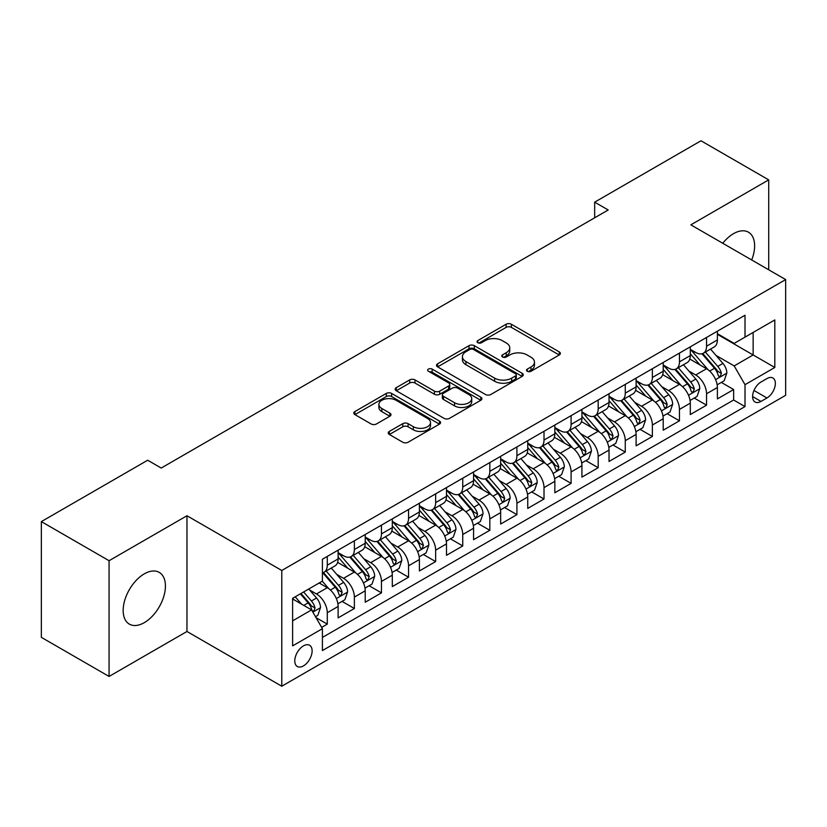 <?xml version="1.0" encoding="UTF-8"?>
<svg xmlns="http://www.w3.org/2000/svg" width="827" height="827" viewBox="0 0 827 827"><rect width="100%" height="100%" fill="white"/><g stroke="black" fill="none" stroke-linecap="round" stroke-linejoin="round"><path stroke-width="1.24" d="M527.285 371.282A2.636 1.52 0 0 0 531.006 371.282L559.259 354.969A3.763 2.171 0 0 0 560.365 353.429A3.763 2.171 0 0 0 559.259 351.899L511.396 324.256A3.763 2.171 0 0 0 506.083 324.256L477.83 340.569A2.636 1.52 0 0 0 477.055 341.644A2.636 1.52 0 0 0 477.83 342.719A2.636 1.52 0 0 0 481.552 342.719L485.211 340.61A12.033 6.947 0 0 1 502.227 340.61L506.217 342.916A12.033 6.947 0 0 1 509.742 347.826A12.033 6.947 0 0 1 506.217 352.736L502.558 354.845A2.636 1.52 0 0 0 501.782 355.92A2.636 1.52 0 0 0 502.558 356.995A2.636 1.52 0 0 0 506.279 356.995L509.939 354.886A12.033 6.947 0 0 1 526.954 354.886L530.944 357.192A12.033 6.947 0 0 1 534.469 362.102A12.033 6.947 0 0 1 530.944 367.012L527.285 369.131A2.636 1.52 0 0 0 526.52 370.207A2.636 1.52 0 0 0 527.285 371.282L527.285 369.131M144.291 622.648A29.886 17.253 120 0 0 163.818 596.319A29.886 17.253 120 0 0 159.229 572.377A29.886 17.253 120 0 0 144.291 573.855A29.886 17.253 120 0 0 124.774 600.185A29.886 17.253 120 0 0 129.353 624.127A29.886 17.253 120 0 0 144.291 622.648M751.691 259.978A29.886 17.253 120 0 0 748.445 232.191A29.886 17.253 120 0 0 733.497 233.679A29.886 17.253 120 0 0 722.757 243.272M303.447 665.9A12.26 7.081 120 0 0 311.459 655.098A12.26 7.081 120 0 0 309.577 645.267A12.26 7.081 120 0 0 303.447 645.877A12.26 7.081 120 0 0 295.435 656.679A12.26 7.081 120 0 0 297.317 666.5A12.26 7.081 120 0 0 303.447 665.9M389.352 431.415A3.763 2.171 0 0 0 388.245 432.955A3.763 2.171 0 0 0 389.352 434.485L402.78 442.238A3.763 2.171 0 0 0 408.093 442.238L439.468 424.127A3.763 2.171 0 0 0 440.574 422.587A3.763 2.171 0 0 0 439.468 421.057L391.605 393.425A3.763 2.171 0 0 0 386.292 393.425L354.917 411.536A3.763 2.171 0 0 0 353.811 413.076A3.763 2.171 0 0 0 354.917 414.606L371.137 423.972A3.763 2.171 0 0 0 376.45 423.972L389.879 416.219A3.763 2.171 0 0 0 390.985 414.689A3.763 2.171 0 0 0 389.879 413.149L381.836 408.507A10.058 5.81 0 0 1 378.89 404.403A10.058 5.81 0 0 1 385.103 399.038A10.058 5.81 0 0 1 396.061 400.289L427.569 418.483A10.058 5.81 0 0 1 430.516 422.587A10.058 5.81 0 0 1 424.313 427.952A10.058 5.81 0 0 1 413.345 426.701L408.093 423.662A3.763 2.171 0 0 0 402.78 423.662L389.352 431.415L389.352 434.485M186.964 515.748L109.071 560.716L41.35 521.61L41.35 637.348L109.071 676.455L186.964 631.487L281.78 686.224L281.78 570.485L186.964 515.748L186.964 631.487M768.717 269.809L768.717 179.873L690.834 224.841L785.65 279.578L281.78 570.485M768.717 179.873L700.996 140.776L594.665 202.16L594.665 217.801M41.35 521.61L147.682 460.225L161.224 468.041L608.207 209.975L594.665 202.16M485.47 394.5A3.763 2.171 0 0 0 490.793 394.5L522.168 376.378A3.763 2.171 0 0 0 523.274 374.848A3.763 2.171 0 0 0 522.168 373.308L474.305 345.676A3.763 2.171 0 0 0 468.992 345.676L437.607 363.797A3.763 2.171 0 0 0 436.511 365.327A3.763 2.171 0 0 0 437.607 366.868L485.47 394.5M429.492 371.85A2.636 1.52 0 0 1 432.159 372.212L432.159 369.09L480.818 397.187A3.763 2.171 0 0 1 481.924 398.717A3.763 2.171 0 0 1 480.818 400.258L449.443 418.369A3.763 2.171 0 0 1 444.12 418.369L396.257 390.737L396.257 387.667A3.763 2.171 0 0 0 395.161 389.197A3.763 2.171 0 0 0 396.257 390.737M396.257 387.667L409.685 379.913A3.763 2.171 0 0 1 415.009 379.913L434.423 391.119A3.763 2.171 0 0 0 439.737 391.119L448.647 385.971A3.763 2.171 0 0 0 449.743 384.441A3.763 2.171 0 0 0 448.647 382.901L428.438 371.24A2.636 1.52 0 0 1 427.662 370.165A2.636 1.52 0 0 1 429.285 368.759A2.636 1.52 0 0 1 432.159 369.09M321.662 627.383L327.285 624.137L316.048 617.645M309.649 590.023L316.452 593.951A15.32 8.849 60 0 1 327.285 612.714L338.119 606.46L338.119 617.883L354.38 608.496L342.047 601.384M336.734 574.383L343.536 578.311A15.32 8.849 60 0 1 354.38 597.084L365.214 590.819L365.214 602.242L381.464 592.856L369.142 585.743M363.828 558.742L370.63 562.67A15.32 8.849 60 0 1 381.464 581.443L392.298 575.178L392.298 586.601L408.559 577.215L396.226 570.103M390.923 543.101L397.725 547.029A15.32 8.849 60 0 1 408.559 565.802L419.392 559.538L419.392 570.961L435.643 561.574L423.321 554.462M418.007 527.461L424.809 531.389A15.32 8.849 60 0 1 435.643 550.162L446.487 543.897L446.487 555.32L462.738 545.934L450.415 538.822M445.102 511.82L451.904 515.748A15.32 8.849 60 0 1 462.738 534.521L473.571 528.257L473.571 539.68L489.822 530.293L477.499 523.181M472.186 496.179L478.988 500.108A15.32 8.849 60 0 1 489.822 518.88L500.666 512.616L500.666 524.039L516.916 514.652L504.594 507.54M499.281 480.539L506.083 484.467A15.32 8.849 60 0 1 516.916 503.24L527.75 496.986L527.75 508.398L544.011 499.012L531.678 491.9M526.365 464.898L533.167 468.826A15.32 8.849 60 0 1 544.011 487.599L554.845 481.345L554.845 492.758L571.095 483.371L558.773 476.259M553.459 449.257L560.261 453.186A15.32 8.849 60 0 1 571.095 471.959L581.929 465.704L581.929 477.117L598.19 467.731L585.857 460.618M580.554 433.617L587.346 437.545A15.32 8.849 60 0 1 598.19 456.318L609.023 450.064L609.023 461.476L625.274 452.09L612.952 444.978M607.638 417.976L614.44 421.904A15.32 8.849 60 0 1 625.274 440.677L636.108 434.423L636.108 445.836L652.369 436.449L640.036 429.337M634.733 402.335L641.535 406.264A15.32 8.849 60 0 1 652.369 425.037L663.202 418.782L663.202 430.195L679.453 420.809L667.131 413.696M661.817 386.695L668.619 390.623A15.32 8.849 60 0 1 679.453 409.396L690.297 403.142L690.297 414.554L706.547 405.168L706.547 393.755A15.32 8.849 -120 0 0 695.714 374.982L688.912 371.054M694.225 398.056L706.547 405.168M338.119 606.46A15.32 8.849 -120 0 0 327.285 587.697L319.16 583.004M365.214 590.819A15.32 8.849 -120 0 0 354.38 572.057L337.623 562.381M392.298 575.178A15.32 8.849 -120 0 0 381.464 556.416L364.717 546.74M419.392 559.538A15.32 8.849 -120 0 0 408.559 540.775L391.802 531.099M446.487 543.897A15.32 8.849 -120 0 0 435.643 525.135L418.896 515.459M473.571 528.257A15.32 8.849 -120 0 0 462.738 509.494L445.98 499.818M500.666 512.616A15.32 8.849 -120 0 0 489.822 493.853L473.075 484.177M527.75 496.986A15.32 8.849 -120 0 0 516.916 478.213L500.159 468.537M554.845 481.345A15.32 8.849 -120 0 0 544.011 462.572L527.254 452.896M581.929 465.704A15.32 8.849 -120 0 0 571.095 446.931L554.338 437.256M609.023 450.064A15.32 8.849 -120 0 0 598.19 431.291L581.433 421.615M636.108 434.423A15.32 8.849 -120 0 0 625.274 415.65L608.527 405.974M663.202 418.782A15.32 8.849 -120 0 0 652.369 400.01L635.612 390.334M690.297 403.142A15.32 8.849 -120 0 0 679.453 384.369L662.706 374.693M766.96 378.58L760.995 382.022A11.878 6.854 120 0 0 753.242 392.494A11.878 6.854 120 0 0 755.061 402.005A11.878 6.854 120 0 0 760.995 401.415L766.96 397.973A11.878 6.854 120 0 0 774.713 387.512A11.878 6.854 120 0 0 772.894 377.991A11.878 6.854 120 0 0 766.96 378.58M281.78 686.224L785.65 395.316L785.65 279.578M292.613 620.85L311.572 609.902L322.406 628.675L322.406 650.57L745.013 406.584L745.013 384.679L734.18 365.916L715.996 355.414M322.406 628.675L292.613 645.877L292.613 598.324L322.406 581.123L322.406 559.228L745.013 315.242L745.013 337.137L774.816 319.935L774.816 367.477L745.013 384.679M338.119 552.663L343.536 555.785A15.32 8.849 60 0 0 351.206 556.55L362.04 550.286A15.32 8.849 -120 0 0 365.214 543.277L365.214 534.521M365.214 537.023L370.63 540.145A15.32 8.849 60 0 0 378.29 540.91L389.124 534.645A15.32 8.849 -120 0 0 392.298 527.636L392.298 518.88M392.298 521.382L397.725 524.504A15.32 8.849 60 0 0 405.385 525.269L416.219 519.015A15.32 8.849 -120 0 0 419.392 511.996L419.392 503.24M419.392 505.742L424.809 508.863A15.32 8.849 60 0 0 432.469 509.628L443.313 503.374A15.32 8.849 -120 0 0 446.487 496.355L446.487 487.599M446.487 490.101L451.904 493.223A15.32 8.849 60 0 0 459.564 493.988L470.398 487.734A15.32 8.849 -120 0 0 473.571 480.714L473.571 471.959M473.571 474.46L478.988 477.582A15.32 8.849 60 0 0 486.648 478.347L497.492 472.093A15.32 8.849 -120 0 0 500.666 465.074L500.666 456.318M500.666 458.82L506.083 461.942A15.32 8.849 60 0 0 513.743 462.707L524.576 456.452A15.32 8.849 -120 0 0 527.75 449.433L527.75 440.677M527.75 443.179L533.167 446.301A15.32 8.849 60 0 0 540.837 447.066L551.671 440.812A15.32 8.849 -120 0 0 554.845 433.793L554.845 425.037M554.845 427.538L560.261 430.66A15.32 8.849 60 0 0 567.922 431.425L578.755 425.171A15.32 8.849 -120 0 0 581.929 418.152L581.929 409.396M581.929 411.898L587.346 415.02A15.32 8.849 60 0 0 595.016 415.785L605.85 409.53A15.32 8.849 -120 0 0 609.023 402.511L609.023 393.755M609.023 396.257L614.44 399.389A15.32 8.849 60 0 0 622.1 400.144L632.934 393.89A15.32 8.849 -120 0 0 636.108 386.871L636.108 378.115M636.108 380.616L641.535 383.749A15.32 8.849 60 0 0 649.195 384.503L660.029 378.249A15.32 8.849 -120 0 0 663.202 371.23L663.202 362.474M663.202 364.976L668.619 368.108A15.32 8.849 60 0 0 676.279 368.863L687.123 362.608A15.32 8.849 -120 0 0 690.297 355.589L690.297 346.833M322.406 637.431L733.642 400.01L733.642 389.527L717.381 398.914L717.381 387.501A15.32 8.849 -120 0 0 706.547 368.728L689.79 359.052M690.297 349.335L695.714 352.467A15.32 8.849 -120 0 0 703.374 353.222A15.32 8.849 -120 0 0 706.547 346.203L706.547 337.447M703.374 353.222L714.208 346.968A15.32 8.849 -120 0 0 717.381 339.949L717.381 331.193M327.285 556.416L327.285 565.172A15.32 8.849 60 0 1 324.112 572.191A15.32 8.849 60 0 1 322.406 572.811M324.112 572.191L334.945 565.926A15.32 8.849 -120 0 0 338.119 558.918L338.119 550.162M354.38 540.775L354.38 549.531A15.32 8.849 60 0 1 351.206 556.55M381.464 525.135L381.464 533.891A15.32 8.849 60 0 1 378.29 540.91M408.559 509.494L408.559 518.25A15.32 8.849 60 0 1 405.385 525.269M435.643 493.853L435.643 502.609A15.32 8.849 60 0 1 432.469 509.628M462.738 478.213L462.738 486.969A15.32 8.849 60 0 1 459.564 493.988M489.822 462.572L489.822 471.328A15.32 8.849 60 0 1 486.648 478.347M516.916 446.931L516.916 455.687A15.32 8.849 60 0 1 513.743 462.707M544.011 431.291L544.011 440.047A15.32 8.849 60 0 1 540.837 447.066M571.095 415.65L571.095 424.406A15.32 8.849 60 0 1 567.922 431.425M598.19 400.01L598.19 408.765A15.32 8.849 60 0 1 595.016 415.785M625.274 384.369L625.274 393.125A15.32 8.849 60 0 1 622.1 400.144M652.369 368.728L652.369 377.484A15.32 8.849 60 0 1 649.195 384.503M679.453 353.088L679.453 361.844A15.32 8.849 60 0 1 676.279 368.863M679.453 409.396L679.453 420.809M652.369 425.037L652.369 436.449M625.274 440.677L625.274 452.09M598.19 456.318L598.19 467.731M571.095 471.959L571.095 483.371M544.011 487.599L544.011 499.012M516.916 503.24L516.916 514.652M489.822 518.88L489.822 530.293M462.738 534.521L462.738 545.934M435.643 550.162L435.643 561.574M408.559 565.802L408.559 577.215M381.464 581.443L381.464 592.856M354.38 597.084L354.38 608.496M327.285 612.714L327.285 624.137M311.572 609.902L292.613 598.955M734.18 365.916L753.139 354.969L753.139 332.444L774.816 319.935M717.381 334.325L774.816 367.477M717.381 333.695L734.18 343.391L745.013 337.137M109.071 560.716L109.071 676.455M721.309 382.415L733.642 389.527M733.642 400.01L745.013 406.584M528.339 371.643L530.944 370.145A12.033 6.947 0 0 0 534.469 365.234L534.469 362.102M509.742 347.826L509.742 350.958A12.033 6.947 0 0 1 506.217 355.868L503.612 357.367M559.207 354.99L511.396 327.389A3.763 2.171 0 0 0 506.083 327.389L478.885 343.091M522.116 376.409L474.305 348.808A3.763 2.171 0 0 0 468.992 348.808L437.659 366.888M515.521 375.923A2.636 1.52 0 0 0 516.296 374.848A2.636 1.52 0 0 0 515.521 373.773L473.509 349.511A2.636 1.52 0 0 0 469.788 349.511L465.932 351.744A12.033 6.947 0 0 0 462.407 356.654A12.033 6.947 0 0 0 465.932 361.564L494.649 378.146A12.033 6.947 0 0 0 511.665 378.146L515.521 375.923L515.521 379.045A2.636 1.52 0 0 0 516.296 377.97L516.296 374.848M462.407 356.654L462.407 359.786A12.033 6.947 0 0 0 465.932 364.697L465.932 361.564M515.521 379.045L511.665 381.278A12.033 6.947 0 0 1 494.649 381.278L465.932 364.697M396.309 390.768L409.685 383.035L409.685 379.913M449.743 384.441L449.743 387.574A3.763 2.171 0 0 1 448.647 389.103L439.737 394.252A3.763 2.171 0 0 1 434.423 394.252L415.009 383.035A3.763 2.171 0 0 0 409.685 383.035M432.159 372.212L480.766 400.278M454.561 402.749A10.058 5.81 0 0 0 465.529 404.01A10.058 5.81 0 0 0 471.731 398.645A10.058 5.81 0 0 0 468.785 394.531L457.682 388.121A3.763 2.171 0 0 0 452.369 388.121L443.458 393.27A3.763 2.171 0 0 0 442.362 394.799A3.763 2.171 0 0 0 443.458 396.34L454.561 402.749L454.561 405.881A10.058 5.81 0 0 0 465.529 407.132A10.058 5.81 0 0 0 471.731 401.767L471.731 398.645M442.362 394.799L442.362 397.932A3.763 2.171 0 0 0 443.458 399.472L443.458 396.34M454.561 405.881L443.458 399.472M430.516 422.587L430.516 425.719A10.058 5.81 0 0 1 424.313 431.084A10.058 5.81 0 0 1 413.345 429.823L408.093 426.794A3.763 2.171 0 0 0 402.78 426.794L389.393 434.516M378.89 404.403L378.89 407.525A10.058 5.81 0 0 0 381.836 411.629L381.836 408.507M389.827 416.25L381.836 411.629M439.416 424.158L391.605 396.546A3.763 2.171 0 0 0 386.292 396.546L354.959 414.637M717.154 384.813L724.152 380.771L726.861 372.956A10.151 5.861 -120 0 0 722.912 363.415L710.527 349.087M708.057 369.721L693.377 352.726A29.307 16.922 -120 0 0 690.297 349.501M700.004 364.955L691.796 355.445A24.324 14.049 -120 0 0 690.297 353.811M701.989 353.77L714.507 368.263A10.151 5.861 60 0 1 718.136 375.262L718.87 376.461L720.245 376.275L721.382 373.38A10.151 5.861 -120 0 0 717.764 366.392L705.39 352.064M702.733 353.532L716.182 369.111A5.169 2.988 60 0 1 717.485 371.137L721.382 373.38M690.069 400.454L697.068 396.412L699.776 388.597A10.151 5.861 -120 0 0 695.817 379.055L683.443 364.728M680.962 385.361L666.283 368.366A29.307 16.922 -120 0 0 663.202 365.141M672.909 380.596L664.701 371.085A24.324 14.049 -120 0 0 663.202 369.452M674.904 369.411L687.423 383.904A10.151 5.861 60 0 1 691.041 390.902L691.775 392.101L693.15 391.915L694.298 389.021A10.151 5.861 -120 0 0 690.669 382.033L678.295 367.705M675.638 369.173L689.087 384.751A5.169 2.988 60 0 1 690.39 386.778L694.298 389.021M662.975 416.095L669.973 412.053L672.682 404.238A10.151 5.861 -120 0 0 668.733 394.696L656.349 380.368M653.868 401.002L639.188 384.007A29.307 16.922 -120 0 0 636.108 380.782M645.825 396.236L637.607 386.726A24.324 14.049 -120 0 0 636.108 385.093M647.81 385.051L660.328 399.544A10.151 5.861 60 0 1 663.947 406.543L664.691 407.742L666.066 407.556L667.203 404.661A10.151 5.861 -120 0 0 663.585 397.673L651.2 383.346M648.544 384.813L662.003 400.392A5.169 2.988 60 0 1 663.306 402.418L667.203 404.661M635.88 431.735L642.889 427.693L645.598 419.868A10.151 5.861 -120 0 0 641.638 410.337L629.264 396.009M626.783 416.643L612.104 399.648A29.307 16.922 -120 0 0 609.023 396.422M618.73 411.877L610.522 402.367A24.324 14.049 -120 0 0 609.023 400.733M620.726 400.692L633.244 415.185A10.151 5.861 60 0 1 636.862 422.183L637.596 423.383L638.971 423.197L640.108 420.302A10.151 5.861 -120 0 0 636.49 413.314L624.116 398.986M621.459 400.454L634.909 416.033A5.169 2.988 60 0 1 636.211 418.059L640.108 420.302M608.796 447.376L615.795 443.334L618.503 435.509A10.151 5.861 -120 0 0 614.554 425.977L602.17 411.65M599.689 432.283L585.009 415.288A29.307 16.922 -120 0 0 581.929 412.063M591.646 427.507L583.428 418.007A24.324 14.049 -120 0 0 581.929 416.374M593.631 416.332L606.15 430.826A10.151 5.861 60 0 1 609.768 437.824L610.512 439.023L611.877 438.837L613.024 435.943A10.151 5.861 -120 0 0 609.406 428.955L597.022 414.627M594.365 416.095L607.824 431.673A5.169 2.988 60 0 1 609.127 433.699L613.024 435.943M581.701 463.017L588.7 458.975L591.408 451.149A10.151 5.861 -120 0 0 587.459 441.618L575.085 427.29M572.604 447.924L557.925 430.929A29.307 16.922 -120 0 0 554.845 427.704M564.552 443.148L556.344 433.648A24.324 14.049 -120 0 0 554.845 432.014M566.547 431.973L579.065 446.466A10.151 5.861 60 0 1 582.684 453.465L583.417 454.664L584.792 454.478L585.929 451.583A10.151 5.861 -120 0 0 582.311 444.595L569.937 430.267M567.281 431.735L580.73 447.314A5.169 2.988 60 0 1 582.032 449.34L585.929 451.583M554.617 478.657L561.616 474.615L564.324 466.79A10.151 5.861 -120 0 0 560.365 457.259L547.991 442.931M545.51 463.565L530.831 446.57A29.307 16.922 -120 0 0 527.75 443.344M537.457 458.789L529.249 449.288A24.324 14.049 -120 0 0 527.75 447.655M539.452 447.614L551.971 462.107A10.151 5.861 60 0 1 555.589 469.105L556.333 470.305L557.698 470.118L558.845 467.224A10.151 5.861 -120 0 0 555.227 460.236L542.843 445.898M540.186 447.376L553.645 462.955A5.169 2.988 60 0 1 554.948 464.981L558.845 467.224M527.523 494.298L534.521 490.256L537.23 482.43A10.151 5.861 -120 0 0 533.281 472.899L520.907 458.572M518.426 479.205L503.746 462.21A29.307 16.922 -120 0 0 500.666 458.985M510.373 474.429L502.165 464.929A24.324 14.049 -120 0 0 500.666 463.296M512.358 463.254L524.876 477.748A10.151 5.861 60 0 1 528.505 484.746L529.239 485.945L530.614 485.759L531.751 482.865A10.151 5.861 -120 0 0 528.133 475.876L515.759 461.538M513.102 463.017L526.551 478.595A5.169 2.988 60 0 1 527.853 480.621L531.751 482.865M500.438 509.939L507.437 505.897L510.145 498.071A10.151 5.861 -120 0 0 506.186 488.54L493.812 474.212M491.331 494.846L476.652 477.851A29.307 16.922 -120 0 0 473.571 474.626M483.278 490.07L475.07 480.57A24.324 14.049 -120 0 0 473.571 478.936M485.273 478.895L497.792 493.388A10.151 5.861 60 0 1 501.41 500.387L502.154 501.586L503.519 501.4L504.666 498.505A10.151 5.861 -120 0 0 501.038 491.517L488.664 477.179M486.007 478.657L499.456 494.236A5.169 2.988 60 0 1 500.759 496.262L504.666 498.505M473.344 525.579L480.342 521.537L483.051 513.712A10.151 5.861 -120 0 0 479.102 504.181L466.717 489.853M464.247 510.486L449.568 493.492A29.307 16.922 -120 0 0 446.487 490.266M456.194 505.71L447.986 496.21A24.324 14.049 -120 0 0 446.487 494.577M458.179 494.536L470.697 509.029A10.151 5.861 60 0 1 474.326 516.027L475.06 517.226L476.435 517.03L477.572 514.146A10.151 5.861 -120 0 0 473.954 507.158L461.58 492.82M458.923 494.298L472.372 509.877A5.169 2.988 60 0 1 473.675 511.892L477.572 514.146M446.26 541.22L453.258 537.178L455.966 529.352A10.151 5.861 -120 0 0 452.007 519.821L439.633 505.493M437.152 526.127L422.473 509.132A29.307 16.922 -120 0 0 419.392 505.907M429.099 521.351L420.891 511.851A24.324 14.049 -120 0 0 419.392 510.218M431.094 510.176L443.613 524.669A10.151 5.861 60 0 1 447.231 531.668L447.965 532.867L449.34 532.671L450.477 529.787A10.151 5.861 -120 0 0 446.859 522.798L434.485 508.46M431.828 509.939L445.277 525.517A5.169 2.988 60 0 1 446.58 527.533L450.477 529.787M419.165 556.86L426.163 552.818L428.872 544.993A10.151 5.861 -120 0 0 424.923 535.462L412.539 521.134M410.058 541.768L395.378 524.773A29.307 16.922 -120 0 0 392.298 521.548M402.015 536.992L393.797 527.492A24.324 14.049 -120 0 0 392.298 525.858M404 525.817L416.519 540.31A10.151 5.861 60 0 1 420.137 547.309L420.881 548.508L422.256 548.311L423.393 545.427A10.151 5.861 -120 0 0 419.775 538.439L407.391 524.101M404.734 525.579L418.193 541.158A5.169 2.988 60 0 1 419.496 543.174L423.393 545.427M392.07 572.501L399.079 568.459L401.777 560.634A10.151 5.861 -120 0 0 397.828 551.102L385.454 536.775M382.973 557.408L368.294 540.413A29.307 16.922 -120 0 0 365.214 537.188M374.92 552.632L366.712 543.132A24.324 14.049 -120 0 0 365.214 541.499M376.916 541.458L389.434 555.951A10.151 5.861 60 0 1 393.052 562.949L393.786 564.148L395.161 563.952L396.298 561.068A10.151 5.861 -120 0 0 392.68 554.08L380.306 539.742M377.65 541.22L391.099 556.798A5.169 2.988 60 0 1 392.401 558.814L396.298 561.068M364.986 588.142L371.985 584.1L374.693 576.274A10.151 5.861 -120 0 0 370.734 566.743L358.36 552.415M355.879 573.049L341.2 556.054A29.307 16.922 -120 0 0 338.119 552.829M347.836 568.273L339.618 558.773A24.324 14.049 -120 0 0 338.119 557.14M349.821 557.098L362.34 571.591A10.151 5.861 60 0 1 365.958 578.59L366.702 579.789L368.067 579.593L369.214 576.708A10.151 5.861 -120 0 0 365.596 569.72L353.212 555.382M350.555 556.86L364.014 572.439A5.169 2.988 60 0 1 365.317 574.455L369.214 576.708M337.892 603.782L344.89 599.74L347.598 591.915A10.151 5.861 -120 0 0 343.65 582.384L331.276 568.056M328.795 588.69L322.313 581.185M320.742 583.914L319.687 582.694M322.726 572.739L335.255 587.232A10.151 5.861 60 0 1 338.874 594.231L339.608 595.43L340.982 595.233L342.12 592.349A10.151 5.861 -120 0 0 338.501 585.351L326.127 571.023M323.471 572.501L336.92 588.08A5.169 2.988 60 0 1 338.222 590.096L342.12 592.349M315.5 616.704L317.806 615.381L320.514 607.556A10.151 5.861 -120 0 0 316.555 598.024L308.771 589M301.493 604.082L295.218 596.825M293.647 599.554L292.613 598.355M300.366 593.848L308.161 602.873A10.151 5.861 60 0 1 311.779 609.871L312.523 611.07L313.888 610.874L315.035 607.99A10.151 5.861 -120 0 0 311.407 600.991L303.623 591.977M300.997 593.486L309.825 603.72A5.169 2.988 60 0 1 311.138 605.736L315.035 607.99M316.452 593.951L327.285 587.697M343.536 578.311L354.38 572.057M370.63 562.67L381.464 556.416M397.725 547.029L408.559 540.775M424.809 531.389L435.643 525.135M451.904 515.748L462.738 509.494M478.988 500.108L489.822 493.853M506.083 484.467L516.916 478.213M533.167 468.826L544.011 462.572M560.261 453.186L571.095 446.931M587.346 437.545L598.19 431.291M614.44 421.904L625.274 415.65M641.535 406.264L652.369 400.01M668.619 390.623L679.453 384.369M695.714 374.982L706.547 368.728M706.547 346.203L717.381 339.949M327.285 565.172L338.119 558.918M354.38 549.531L365.214 543.277M381.464 533.891L392.298 527.636M408.559 518.25L419.392 511.996M435.643 502.609L446.487 496.355M462.738 486.969L473.571 480.714M489.822 471.328L500.666 465.074M516.916 455.687L527.75 449.433M544.011 440.047L554.845 433.793M571.095 424.406L581.929 418.152M598.19 408.765L609.023 402.511M625.274 393.125L636.108 386.871M652.369 377.484L663.202 371.23M679.453 361.844L690.297 355.589M706.547 393.755L717.381 387.501M753.966 390.478L766.96 397.973M752.601 396.567L760.995 401.415M530.944 370.145L530.944 367.012M502.558 356.995L502.558 354.845M506.217 355.868L506.217 352.736M477.83 342.719L477.83 340.569M506.083 327.389L506.083 324.256M511.396 327.389L511.396 324.256M559.259 354.969L559.259 351.899M437.607 366.868L437.607 363.797M468.992 348.808L468.992 345.676M474.305 348.808L474.305 345.676M522.168 376.378L522.168 373.308M494.649 381.278L494.649 378.146M511.665 381.278L511.665 378.146M415.009 383.035L415.009 379.913M434.423 394.252L434.423 391.119M439.737 394.252L439.737 391.119M448.647 389.103L448.647 385.971M480.818 400.258L480.818 397.187M402.78 426.794L402.78 423.662M408.093 426.794L408.093 423.662M413.345 429.823L413.345 426.701M389.879 416.219L389.879 413.149M354.917 414.606L354.917 411.536M386.292 396.546L386.292 393.425M391.605 396.546L391.605 393.425M439.468 424.127L439.468 421.057M715.603 379.614L726.799 373.153M693.377 352.726L694.773 351.92M717.764 366.392L722.912 363.415M709.669 371.065L714.507 368.263M688.519 395.244L699.704 388.793M666.283 368.366L667.678 367.56M690.669 382.033L695.817 379.055M682.575 386.705L687.423 383.904M661.424 410.885L672.62 404.434M639.188 384.007L640.584 383.201M663.585 397.673L668.733 394.696M655.491 402.346L660.328 399.544M634.34 426.525L645.525 420.064M612.104 399.648L613.5 398.841M636.49 413.314L641.638 410.337M628.396 417.986L633.244 415.185M607.245 442.166L618.441 435.705M585.009 415.288L586.405 414.482M609.406 428.955L614.554 425.977M601.312 433.627L606.15 430.826M580.161 457.807L591.346 451.346M557.925 430.929L559.321 430.123M582.311 444.595L587.459 441.618M574.217 449.268L579.065 446.466M553.067 473.447L564.252 466.986M530.831 446.57L532.226 445.763M555.227 460.236L560.365 457.259M547.133 464.908L551.971 462.107M525.972 489.088L537.168 482.627M503.746 462.21L505.142 461.404M528.133 475.876L533.281 472.899M520.038 480.549L524.876 477.748M498.888 504.728L510.073 498.267M476.652 477.851L478.047 477.045M501.038 491.517L506.186 488.54M492.954 496.19L497.792 493.388M471.793 520.369L482.989 513.908M449.568 493.492L450.963 492.685M473.954 507.158L479.102 504.181M465.859 511.83L470.697 509.029M444.709 536.01L455.894 529.549M422.473 509.132L423.869 508.326M446.859 522.798L452.007 519.821M438.765 527.471L443.613 524.669M417.614 551.65L428.81 545.189M395.378 524.773L396.774 523.967M419.775 538.439L424.923 535.462M411.681 543.112L416.519 540.31M390.53 567.291L401.715 560.83M368.294 540.413L369.69 539.607M392.68 554.08L397.828 551.102M384.586 558.752L389.434 555.951M363.435 582.932L374.621 576.471M341.2 556.054L342.595 555.248M365.596 569.72L370.734 566.743M357.502 574.393L362.34 571.591M336.341 598.572L347.536 592.111M338.501 585.351L343.65 582.384M330.407 590.023L335.255 587.232M312.864 612.135L320.442 607.752M311.407 600.991L316.555 598.024M303.778 605.405L308.161 602.873"/></g></svg>
